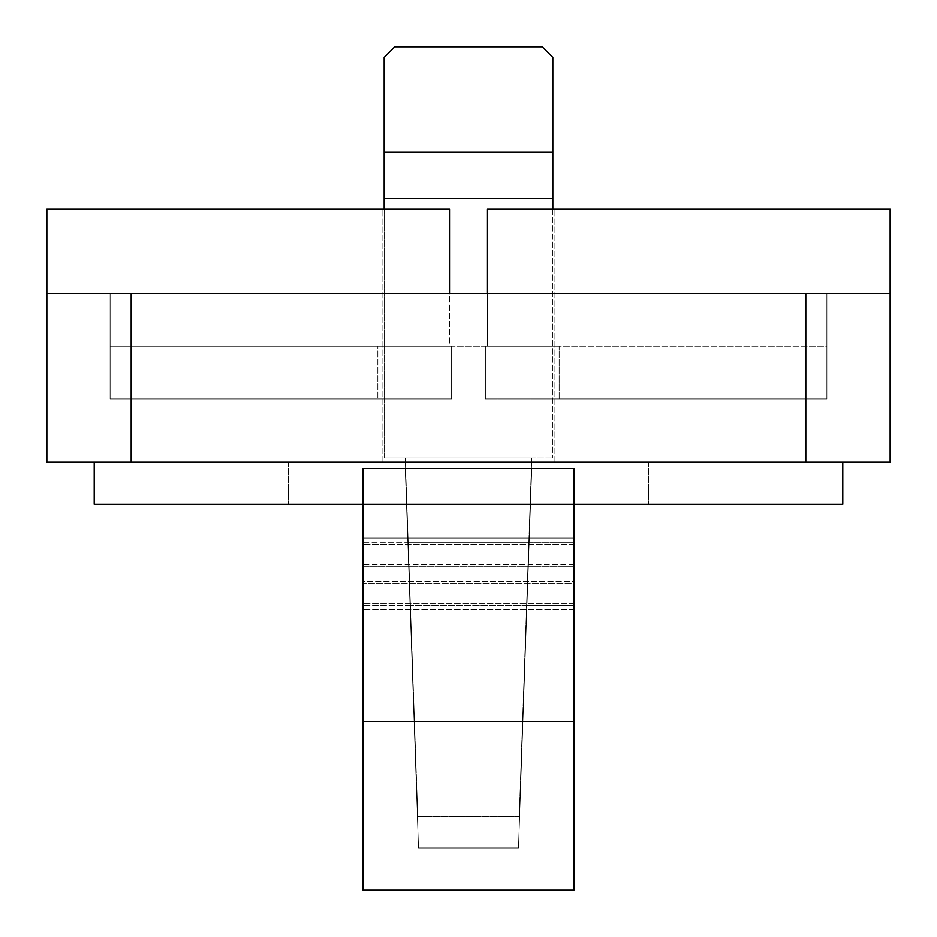 <?xml version="1.0" encoding="UTF-8"?>
<svg xmlns="http://www.w3.org/2000/svg" width="937" height="937" viewBox="0 0 937 937"><rect width="100%" height="100%" fill="white"/><g stroke="black" fill="none" stroke-linecap="round" stroke-linejoin="round"><path stroke-width="0.7" stroke-dasharray="4.68 3.51" d="M573.912 564.636L363.087 564.636L363.087 538.072L363.087 609.753L363.087 581.549L363.087 603.428L363.087 581.549L573.912 581.549L573.912 538.072L573.912 609.753L573.912 583.189L363.087 583.189L363.087 581.549L573.912 581.549L573.912 603.428L573.912 544.397L573.912 566.276L363.087 566.276L363.087 544.397L363.087 603.428L363.087 538.072L363.087 609.753L363.087 583.189L573.912 583.189L573.912 609.753L363.087 609.753L573.912 609.753L573.912 538.072L363.087 538.072L573.912 538.072L573.912 564.636L363.087 564.636L363.087 566.276L573.912 566.276L573.912 564.636M408.192 542.289L410.406 605.536L408.192 542.289L410.406 605.536L408.192 542.289L528.808 542.289L526.594 605.536L528.808 542.289L526.594 605.536L528.808 542.289L408.192 542.289M552.83 209.185L552.83 457.959L552.83 198.644L384.17 198.644L552.83 198.644L384.17 198.644L552.83 198.644L384.17 198.644L552.83 198.644L384.17 198.644L384.17 457.959L531.747 457.959L519.227 816.361L417.773 816.361L405.252 457.959L417.773 816.361L519.227 816.361L531.747 457.959L552.83 457.959L384.17 457.959L531.747 457.959L519.227 816.361L417.773 816.361L405.252 457.959L417.773 816.361L519.227 816.361L531.747 457.959L552.83 457.959L384.17 457.959L384.17 209.185M552.83 198.644L552.83 152.262L552.83 198.644L552.83 152.262L384.17 152.262L552.83 152.262L384.17 152.262L384.17 198.644M552.83 57.391L542.289 46.85L394.711 46.85L542.289 46.85L394.711 46.85L384.17 57.391M405.252 468.5L531.747 468.5L405.252 468.5L418.499 847.985L518.501 847.985L418.499 847.985L518.501 847.985L418.499 847.985L405.252 468.5L531.747 468.5L518.501 847.985L531.747 468.5L405.252 468.5L418.499 847.985L405.252 468.5M363.087 721.49L363.087 468.5L573.912 468.5L573.912 721.49L363.087 721.49L363.087 890.15L573.912 890.15L573.912 721.49L573.912 890.15L363.087 890.15L363.087 721.49L573.912 721.49L363.087 721.49L363.087 468.5L573.912 468.5L363.087 468.5L363.087 890.15L573.912 890.15L573.912 468.5L573.912 721.49M573.912 605.536L573.912 542.289L573.912 605.536L526.957 605.536L529.171 542.289L526.957 605.536L529.171 542.289L526.957 605.536L573.912 605.536L573.912 542.289L573.912 605.536M363.087 542.289L363.087 605.536L363.087 542.289L363.087 605.536L363.087 542.289L407.829 542.289L410.043 605.536L407.829 542.289L410.043 605.536L407.829 542.289L363.087 542.289M531.747 468.5L518.501 847.985L531.747 468.5M487.474 293.515L487.474 346.221L559.155 346.221L485.366 346.221L485.366 398.928L485.366 346.221L559.155 346.221L485.366 346.221L485.366 398.928L826.902 398.928L826.902 293.515L826.902 398.928L485.366 398.928L559.155 398.928L485.366 398.928L559.155 398.928L485.366 398.928L485.366 346.221L559.155 346.221L487.474 346.221L487.474 209.185L890.15 209.185L890.15 293.515L890.15 209.185L487.474 209.185L890.15 209.185L890.15 293.515L826.902 293.515L826.902 398.928L559.155 398.928L826.902 398.928L826.902 293.515L131.18 293.515L131.18 398.928L131.18 293.515L46.85 293.515L826.902 293.515L826.902 398.928L826.902 293.515L890.15 293.515L110.097 293.515L110.097 398.928L110.097 293.515L110.097 398.928L451.634 398.928L451.634 346.221L451.634 398.928L451.634 346.221L377.845 346.221L377.845 398.928L377.845 346.221L377.845 398.928L110.097 398.928L110.097 293.515L110.097 398.928L451.634 398.928L377.845 398.928L377.845 346.221L559.155 346.221L449.526 346.221L449.526 209.185L46.85 209.185L449.526 209.185L46.85 209.185L46.85 293.515L110.097 293.515L110.097 398.928L451.634 398.928L131.18 398.928L451.634 398.928L451.634 346.221L377.845 346.221L449.526 346.221L449.526 209.185L382.062 209.185L449.526 209.185L449.526 293.515M805.82 293.515L805.82 462.175L46.85 462.175L46.85 293.515M890.15 293.515L890.15 462.175L805.82 462.175M94.204 462.175L94.204 504.34L94.204 462.175L842.796 462.175L94.204 462.175L842.796 462.175L94.204 462.175L842.796 462.175L94.204 462.175L842.796 462.175L94.204 462.175L94.204 504.34L842.796 504.34L94.204 504.34L842.796 504.34L94.204 504.34L842.796 504.34L94.204 504.34L842.796 504.34L842.796 462.175L842.796 504.34M468.5 462.175L554.938 462.175L468.5 462.175M487.474 209.185L554.938 209.185L487.474 209.185L487.474 346.221L487.474 209.185M826.902 398.928L826.902 346.221L451.634 346.221L826.902 346.221L826.902 398.928L559.155 398.928L826.902 398.928M485.366 398.928L485.366 346.221L485.366 398.928M451.634 398.928L451.634 346.221L110.097 346.221L451.634 346.221L451.634 398.928M648.58 462.175L648.58 504.34L648.58 462.175M288.42 462.175L288.42 504.34L288.42 462.175M559.155 398.928L559.155 346.221L559.155 398.928M131.18 293.515L131.18 462.175M573.912 544.397L363.087 544.397L573.912 544.397M573.912 603.428L363.087 603.428L573.912 603.428M526.594 605.536L410.406 605.536L526.594 605.536M410.043 605.536L363.087 605.536L410.043 605.536M573.912 542.289L529.171 542.289L573.912 542.289M554.938 462.175L554.938 209.185L554.938 462.175M382.062 462.175L382.062 209.185L382.062 462.175"/><path stroke-width="1.41" d="M384.17 209.185L384.17 57.391L384.17 152.262L384.17 57.391L384.17 152.262L552.83 152.262L552.83 57.391L552.83 198.644L384.17 198.644M384.17 57.391L394.711 46.85L542.289 46.85L552.83 57.391M573.912 468.5L363.087 468.5L363.087 890.15L573.912 890.15L573.912 468.5M363.087 721.49L573.912 721.49M384.17 152.262L384.17 57.391L384.17 152.262M487.474 293.515L487.474 209.185L890.15 209.185L890.15 462.175L46.85 462.175L46.85 209.185L449.526 209.185L449.526 293.515M46.85 293.515L131.18 293.515L131.18 462.175M890.15 293.515L131.18 293.515M842.796 504.34L842.796 462.175L842.796 504.34L94.204 504.34L94.204 462.175M805.82 293.515L805.82 462.175M552.83 209.185L552.83 198.644"/></g></svg>

